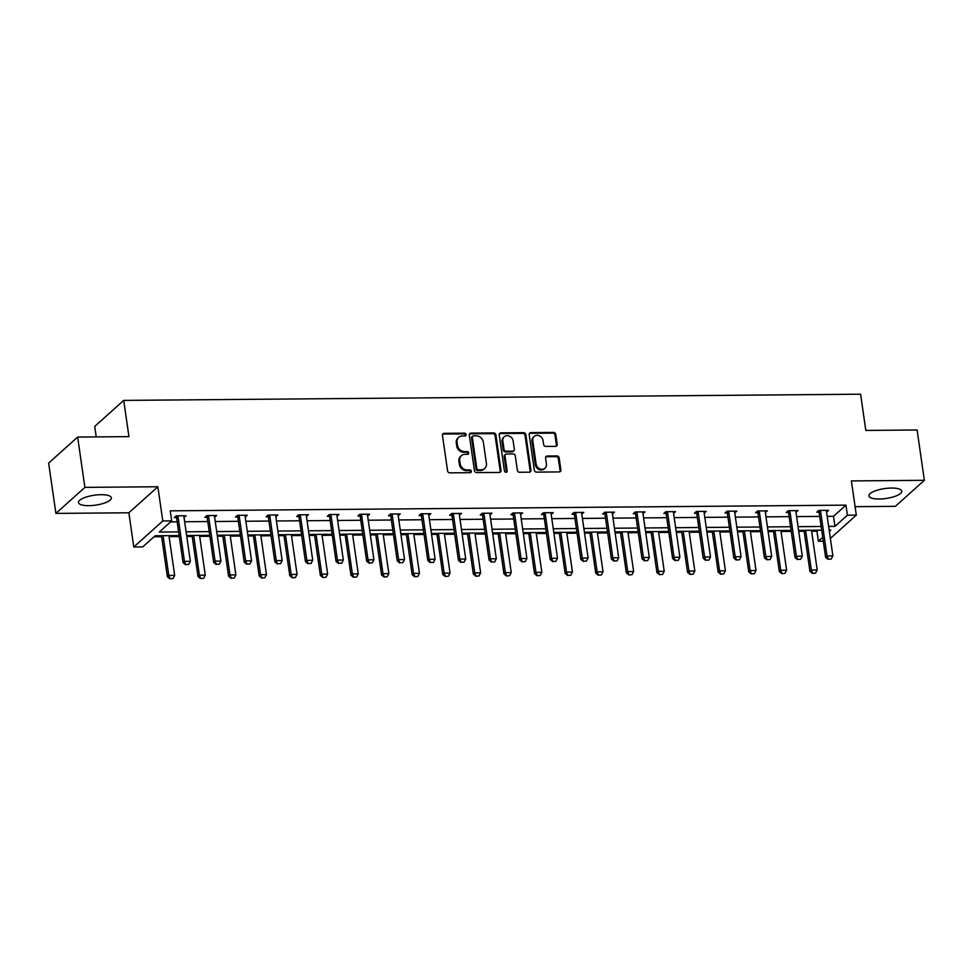 <?xml version="1.0" encoding="UTF-8"?>
<svg xmlns="http://www.w3.org/2000/svg" width="973" height="973" viewBox="0 0 973 973"><rect width="100%" height="100%" fill="white"/><g stroke="black" fill="none" stroke-linecap="round" stroke-linejoin="round"><path stroke-width="1.46" d="M466.103 434.542A1.46 1.277 48.1 0 0 464.559 433.167L444.102 433.338A2.092 1.824 48.1 0 0 442.46 435.332L447.58 470.896A2.092 1.824 48.1 0 0 449.794 472.854L470.251 472.671A1.46 1.277 48.1 0 0 469.85 469.91L467.198 469.935A6.702 5.826 48.1 0 1 460.132 463.659L459.706 460.703A6.702 5.826 48.1 0 1 461.384 455.668A6.702 5.826 48.1 0 1 464.948 454.33L467.599 454.306A1.46 1.277 48.1 0 0 467.198 451.545L464.559 451.557A6.702 5.826 48.1 0 1 457.48 445.293L457.055 442.326A6.702 5.826 48.1 0 1 458.745 437.291A6.702 5.826 48.1 0 1 462.309 435.953L464.948 435.94A1.46 1.277 48.1 0 0 466.103 434.542M465.252 435.892A1.46 1.277 48.1 0 0 463.768 433.873L443.311 434.043A2.092 1.824 48.1 0 0 442.654 434.177M470.543 472.635A1.46 1.277 48.1 0 0 469.059 470.616L466.42 470.64L467.198 469.935M467.904 454.269A1.46 1.277 48.1 0 0 466.42 452.238L463.768 452.263L464.559 451.557M879.227 499.015A16.626 4.999 -8.2 0 1 868.877 495.902A16.626 4.999 -8.2 0 1 891.45 488.045A16.626 4.999 -8.2 0 1 901.789 491.158A16.626 4.999 -8.2 0 1 879.227 499.015M88.798 505.668A16.626 4.999 -8.2 0 1 78.46 502.555A16.626 4.999 -8.2 0 1 101.022 494.698A16.626 4.999 -8.2 0 1 111.372 497.811A16.626 4.999 -8.2 0 1 88.798 505.668M55.899 513.403L48.65 463.087L77.645 437.059L84.894 487.376L55.899 513.403L128.862 512.783L133.787 546.996L162.783 520.969L171.71 520.896L159.292 532.049L178.618 531.878M855.097 506.678L895.355 506.337L924.35 480.309L851.387 480.917L856.313 515.131L830.37 538.422M77.645 437.059L128.935 436.634L123.717 400.402L860.594 394.199L865.812 430.431L917.101 429.993L924.35 480.309M555.547 446.352A2.092 1.824 48.1 0 0 557.188 444.357L555.753 434.384A2.092 1.824 48.1 0 0 553.54 432.426L530.832 432.608A2.092 1.824 48.1 0 0 529.19 434.603L534.311 470.166A2.092 1.824 48.1 0 0 536.524 472.124L559.244 471.929A2.092 1.824 48.1 0 0 560.874 469.935L559.147 457.882A2.092 1.824 48.1 0 0 556.933 455.923L547.215 456.009A2.092 1.824 48.1 0 0 545.573 458.003L546.425 463.975A5.595 4.865 48.1 0 1 545.014 468.183A5.595 4.865 48.1 0 1 539.687 468.779A5.595 4.865 48.1 0 1 536.135 464.06L532.754 440.66A5.595 4.865 48.1 0 1 534.165 436.451A5.595 4.865 48.1 0 1 539.504 435.855A5.595 4.865 48.1 0 1 543.056 440.562L543.615 444.466A2.092 1.824 48.1 0 0 545.829 446.425L555.547 446.352M128.862 512.783L157.857 486.755L84.894 487.376M157.857 486.755L162.783 520.969M827.184 516.347L833.52 516.298L845.938 505.145L170.263 510.837L171.71 520.896M845.938 505.145L847.398 515.204L856.313 515.131M495.877 434.882A2.092 1.824 48.1 0 0 493.676 432.924L470.956 433.119A2.092 1.824 48.1 0 0 469.314 435.101L474.435 470.664A2.092 1.824 48.1 0 0 476.648 472.623L499.368 472.428A2.092 1.824 48.1 0 0 501.01 470.446L495.877 434.882L495.099 435.588A2.092 1.824 48.1 0 0 492.885 433.63L470.166 433.824A2.092 1.824 48.1 0 0 469.509 433.946M500.888 432.863L523.608 432.669A2.092 1.824 48.1 0 1 525.821 434.627L530.942 470.19A2.092 1.824 48.1 0 1 529.3 472.185L519.582 472.258A2.092 1.824 48.1 0 1 517.368 470.3L515.289 455.887A2.092 1.824 48.1 0 0 513.087 453.929L506.629 453.977A2.092 1.824 48.1 0 0 504.987 455.972L507.152 470.981A1.46 1.277 48.1 0 1 504.464 471.005L499.246 434.858A2.092 1.824 48.1 0 1 500.888 432.863L500.11 433.569L522.829 433.374L523.608 432.669M123.717 400.402L94.722 426.429L96.23 436.901M154.05 536.755L161.615 536.695M169.095 536.622L179.3 536.537M186.767 536.476L192.216 536.427M199.684 536.366L209.888 536.281M217.368 536.22L222.805 536.172M230.285 536.111L240.489 536.026M247.969 535.965L253.406 535.916M260.886 535.855L271.09 535.77M278.558 535.709L284.007 535.661M291.474 535.6L301.679 535.515M309.159 535.442L314.595 535.405M322.075 535.345L332.279 535.247M339.759 535.186L345.196 535.15M352.676 535.077L362.88 534.992M370.348 534.931L375.797 534.882M383.265 534.822L393.469 534.736M400.949 534.676L406.386 534.627M413.866 534.566L424.07 534.481M431.55 534.42L436.986 534.372M444.466 534.311L454.671 534.226M462.139 534.165L467.587 534.116M475.055 534.055L485.259 533.97M492.739 533.897L498.176 533.861M505.656 533.788L515.86 533.703M523.34 533.642L528.777 533.593M536.257 533.532L546.461 533.447M553.929 533.386L559.378 533.338M566.845 533.277L577.05 533.192M584.53 533.131L589.979 533.082M597.446 533.022L607.651 532.936M615.131 532.876L620.567 532.827M628.047 532.766L638.252 532.681M645.719 532.608L651.168 532.572M658.636 532.511L668.84 532.413M676.32 532.353L681.769 532.316M689.237 532.243L699.441 532.158M706.921 532.097L712.358 532.049M719.838 531.988L730.042 531.903M737.51 531.842L742.958 531.793M750.438 531.732L760.631 531.647M768.111 531.586L773.559 531.538M781.027 531.477L791.231 531.392M798.711 531.331L804.148 531.282M811.628 531.222L816.943 531.173L818.038 530.188M179.154 535.576L155.133 535.77L142.715 546.923L133.787 546.996M823.28 541.195L818.402 541.231L822.732 537.351M816.943 531.173L818.402 541.231M829.349 531.404L830.82 530.09L829.166 530.103M821.686 530.163L798.565 530.358M791.098 530.419L767.977 530.613M760.497 530.674L737.376 530.869M729.896 530.93L706.775 531.124M699.307 531.197L676.186 531.392M668.706 531.453L645.586 531.647M638.106 531.708L614.985 531.903M607.517 531.963L584.396 532.158M576.916 532.219L553.795 532.413M546.315 532.486L523.194 532.681M515.726 532.742L492.593 532.936M485.126 532.997L462.005 533.192M454.525 533.253L431.404 533.447M423.936 533.508L400.803 533.703M393.335 533.763L370.214 533.958M362.734 534.031L339.613 534.226M332.134 534.286L309.013 534.481M301.545 534.542L278.424 534.736M270.944 534.797L247.823 534.992M240.343 535.053L217.222 535.247M209.754 535.32L186.634 535.515M828.631 526.405L834.968 526.357L847.398 515.204M186.098 531.817L209.219 531.623M216.699 531.562L239.82 531.367M247.288 531.307L270.409 531.112M277.889 531.051L301.01 530.857M308.49 530.796L331.611 530.601M339.078 530.528L362.199 530.334M369.679 530.273L392.8 530.078M400.28 530.017L423.401 529.823M430.869 529.762L454.002 529.567M461.47 529.507L484.59 529.312M492.07 529.239L515.191 529.044M522.659 528.984L545.792 528.789M553.26 528.728L576.381 528.534M583.861 528.473L606.982 528.278M614.462 528.217L637.583 528.023M645.05 527.962L668.171 527.767M675.651 527.694L698.772 527.5M706.252 527.439L729.373 527.244M736.841 527.184L759.962 526.989M767.442 526.928L790.562 526.734M798.042 526.673L821.163 526.478M833.52 516.298L834.968 526.357M170.616 521.881L177.171 521.82M184.651 521.759L207.772 521.564M215.24 521.504L238.373 521.309M245.841 521.248L268.962 521.054M276.441 520.981L299.562 520.786M307.042 520.725L330.163 520.531M337.631 520.47L360.752 520.275M368.232 520.214L391.353 520.02M398.833 519.959L421.954 519.764M429.421 519.691L452.542 519.497M460.022 519.436L483.143 519.241M490.623 519.181L513.744 518.986M521.212 518.925L544.333 518.731M551.813 518.67L574.934 518.475M582.413 518.414L605.534 518.22M613.002 518.147L636.123 517.952M643.603 517.891L666.724 517.697M674.204 517.636L697.325 517.441M704.793 517.381L727.913 517.186M735.393 517.125L758.514 516.931M765.994 516.858L789.115 516.663M796.583 516.602L819.704 516.408M818.95 512.163L816.821 512.187L818.792 510.424L828.595 510.339L826.576 512.102M788.349 512.43L786.233 512.443L788.191 510.679L797.994 510.606L795.975 512.357M757.748 512.686L755.632 512.698L757.59 510.947L767.393 510.861L765.374 512.613M727.159 512.941L725.031 512.953L726.989 511.202L736.804 511.117L734.785 512.88M696.559 513.197L694.442 513.221L696.4 511.457L706.203 511.372L704.184 513.136M665.958 513.452L663.841 513.476L665.8 511.713L675.603 511.628L673.584 513.391M635.369 513.708L633.241 513.732L635.199 511.968L645.014 511.895L642.995 513.647M604.768 513.975L602.652 513.987L604.61 512.236L614.413 512.151L612.394 513.902M574.167 514.231L572.051 514.243L574.009 512.491L583.812 512.406L581.793 514.17M543.579 514.486L541.45 514.498L543.408 512.747L553.223 512.662L551.205 514.425M512.978 514.741L510.861 514.766L512.82 513.002L522.623 512.917L520.604 514.681M482.377 514.997L480.261 515.021L482.219 513.258L492.022 513.172L490.003 514.936M451.776 515.264L449.66 515.276L451.618 513.513L461.433 513.44L459.414 515.191M421.187 515.52L419.071 515.532L421.029 513.78L430.832 513.695L428.813 515.447M390.587 515.775L388.47 515.787L390.428 514.036L400.231 513.951L398.212 515.714M359.986 516.031L357.869 516.055L359.828 514.291L369.643 514.206L367.624 515.97M329.397 516.286L327.281 516.31L329.239 514.547L339.042 514.462L337.023 516.225M298.796 516.541L296.68 516.566L298.638 514.802L308.441 514.729L306.422 516.481M268.195 516.809L266.079 516.821L268.037 515.058L277.852 514.985L275.833 516.736M237.607 517.064L235.49 517.077L237.448 515.325L247.251 515.24L245.232 517.004M207.006 517.32L204.889 517.332L206.848 515.581L216.651 515.495L214.632 517.259M176.405 517.575L174.289 517.6L176.247 515.836L186.062 515.751L184.031 517.514M184.092 517.514L183.958 516.566M214.692 517.259L214.559 516.31M245.293 516.991L245.16 516.055M275.894 516.736L275.748 515.787M306.483 516.481L306.349 515.532M337.084 516.225L336.95 515.276M367.685 515.97L367.539 515.021M398.273 515.714L398.139 514.766M428.874 515.447L428.74 514.51M459.475 515.191L459.329 514.243M490.064 514.936L489.93 513.987M520.664 514.681L520.531 513.732M551.265 514.425L551.119 513.476M581.854 514.158L581.72 513.221M612.455 513.902L612.321 512.953M643.056 513.647L642.91 512.698M673.644 513.391L673.511 512.443M704.245 513.136L704.111 512.187M734.846 512.88L734.7 511.932M765.435 512.613L765.301 511.676M796.036 512.357L795.902 511.409M826.636 512.102L826.503 511.153M458.745 437.291L457.955 437.996A6.702 5.826 48.1 0 0 456.276 443.031L457.055 442.326M463.768 452.263A6.702 5.826 48.1 0 1 456.702 445.999L456.276 443.031M461.384 455.668L460.606 456.373A6.702 5.826 48.1 0 0 458.915 461.409L459.706 460.703M466.42 470.64A6.702 5.826 48.1 0 1 459.341 464.364L458.915 461.409M500.025 472.294A2.092 1.824 48.1 0 0 500.219 471.139L495.099 435.588M473.474 435.868A1.46 1.277 48.1 0 0 472.319 437.254L476.819 468.463A1.46 1.277 48.1 0 0 478.363 469.837L481.161 469.813A6.702 5.826 48.1 0 0 484.724 468.475A6.702 5.826 48.1 0 0 486.403 463.44L483.338 442.107A6.702 5.826 48.1 0 0 476.259 435.843L473.474 435.868M472.696 436.159L471.905 436.865A1.46 1.277 48.1 0 0 471.54 437.959L472.319 437.254M484.724 468.475L483.934 469.181A6.702 5.826 48.1 0 1 480.37 470.518L477.585 470.543A1.46 1.277 48.1 0 1 476.04 469.168L471.54 437.959M529.969 472.051A2.092 1.824 48.1 0 0 530.163 470.896L525.031 435.332A2.092 1.824 48.1 0 0 522.829 433.374M505.522 454.391L504.732 455.096A2.092 1.824 48.1 0 0 504.209 456.678L506.374 471.686L507.152 470.981M506.301 472.343A1.46 1.277 48.1 0 0 506.374 471.686M513.136 440.915A5.595 4.865 48.1 0 0 509.584 436.208A5.595 4.865 48.1 0 0 504.245 436.792A5.595 4.865 48.1 0 0 502.834 441L504.026 449.258A2.092 1.824 48.1 0 0 506.228 451.217L512.686 451.156A2.092 1.824 48.1 0 0 514.328 449.161L513.136 440.915M504.245 436.792L503.467 437.497A5.595 4.865 48.1 0 0 502.056 441.706L502.834 441M513.793 450.742L513.014 451.448A2.092 1.824 48.1 0 1 511.895 451.861L505.449 451.91A2.092 1.824 48.1 0 1 503.236 449.952L502.056 441.706M500.11 433.569A2.092 1.824 48.1 0 0 499.441 433.703M534.165 436.451L533.386 437.145A5.595 4.865 48.1 0 0 531.976 441.353L532.754 440.66M545.014 468.183L544.235 468.889A5.595 4.865 48.1 0 1 538.908 469.485A5.595 4.865 48.1 0 1 535.345 464.766L531.976 441.353M559.901 471.796A2.092 1.824 48.1 0 0 560.095 470.64L558.356 458.587A2.092 1.824 48.1 0 0 556.155 456.629L546.425 456.714A2.092 1.824 48.1 0 0 545.768 456.848M556.215 446.218A2.092 1.824 48.1 0 0 556.41 445.062L554.975 435.077A2.092 1.824 48.1 0 0 552.761 433.119L530.042 433.313A2.092 1.824 48.1 0 0 529.385 433.447M161.482 535.722L167.38 576.721L168.791 575.457L174.678 575.408L168.949 535.661M169.825 578.801L172.999 578.558L169.825 578.801L167.38 576.721M163.063 535.709L168.791 575.457L170.056 578.582M174.678 575.408L172.999 578.558M185.734 564.522L188.665 564.498L185.734 564.522L184.469 561.385L183.058 562.649L176.672 518.378A2.128 1.849 48.1 0 0 176.502 517.77L175.797 516.237M184.092 515.775L183.982 516.456A2.128 1.849 48.1 0 0 183.97 517.064L190.355 561.336L184.469 561.385L178.083 517.113A2.128 1.849 48.1 0 0 177.913 516.505L177.597 515.824M188.665 564.498L190.355 561.336M183.058 562.649L185.49 564.729M192.07 535.466L197.981 576.466L199.392 575.201L205.279 575.152L199.55 535.405M200.414 578.546L203.588 578.303L200.414 578.546L197.981 576.466M193.663 535.454L199.392 575.201L200.657 578.327M205.279 575.152L203.588 578.303M222.671 535.211L228.582 576.211L229.993 574.946L235.867 574.885L230.139 535.138M231.015 578.278L234.189 578.047L231.015 578.278L228.582 576.211M224.264 535.186L229.993 574.946L231.246 578.071M235.867 574.885L234.189 578.047M216.322 564.255L219.266 564.231L216.322 564.255L215.069 561.129L213.659 562.394L207.273 518.123A2.128 1.849 48.1 0 0 207.091 517.514L206.398 515.982M214.68 515.508L214.571 516.201A2.128 1.849 48.1 0 0 214.571 516.809L220.944 561.08L215.069 561.129L208.684 516.858A2.128 1.849 48.1 0 0 208.502 516.249L208.198 515.568M219.266 564.231L220.944 561.08M213.659 562.394L216.091 564.474M246.923 563.999L249.866 563.975L246.923 563.999L245.658 560.874L244.247 562.139L237.874 517.867A2.128 1.849 48.1 0 0 237.692 517.259L236.998 515.726M245.281 515.252L245.172 515.933A2.128 1.849 48.1 0 0 245.172 516.554L251.545 560.825L245.658 560.874L239.285 516.602A2.128 1.849 48.1 0 0 239.103 515.994L238.799 515.313M249.866 563.975L251.545 560.825M244.247 562.139L246.692 564.218M253.272 534.943L259.171 575.943L260.582 574.678L266.468 574.629L260.74 534.882M261.615 578.023L264.79 577.792L261.615 578.023L259.171 575.943M254.853 534.931L260.582 574.678L261.846 577.816M266.468 574.629L264.79 577.792M277.524 563.744L280.455 563.72L277.524 563.744L276.259 560.618L274.848 561.883L268.463 517.612A2.128 1.849 48.1 0 0 268.293 516.991L267.587 515.471M275.882 514.997L275.773 515.678A2.128 1.849 48.1 0 0 275.76 516.286L282.146 560.57L276.259 560.618L269.874 516.335A2.128 1.849 48.1 0 0 269.703 515.726L269.387 515.058M280.455 563.72L282.146 560.57M274.848 561.883L277.281 563.951M283.861 534.688L289.772 575.688L291.182 574.423L297.069 574.374L291.341 534.627M292.204 577.767L295.391 577.536L292.204 577.767L289.772 575.688M285.454 534.676L291.182 574.423L292.447 577.561M297.069 574.374L295.391 577.536M308.113 563.489L311.056 563.464L308.113 563.489L306.86 560.351L305.449 561.628L299.064 517.344A2.128 1.849 48.1 0 0 298.881 516.736L298.188 515.204M306.483 514.741L306.361 515.422A2.128 1.849 48.1 0 0 306.361 516.031L312.734 560.302L306.86 560.351L300.475 516.079A2.128 1.849 48.1 0 0 300.292 515.471L299.988 514.79M311.056 563.464L312.734 560.302M305.449 561.628L307.882 563.695M314.461 534.432L320.372 575.432L321.783 574.167L327.658 574.119L321.941 534.372M322.805 577.512L325.979 577.269L322.805 577.512L320.372 575.432M316.055 534.42L321.783 574.167L323.036 577.293M327.658 574.119L325.979 577.269M338.713 563.233L341.657 563.209L338.713 563.233L337.449 560.095L336.038 561.36L329.665 517.089A2.128 1.849 48.1 0 0 329.482 516.481L328.789 514.948M337.072 514.486L336.962 515.167A2.128 1.849 48.1 0 0 336.962 515.775L343.335 560.047L337.449 560.095L331.075 515.824A2.128 1.849 48.1 0 0 330.893 515.216L330.589 514.535M341.657 563.209L343.335 560.047M336.038 561.36L338.482 563.44M345.062 534.177L350.961 575.177L352.372 573.912L358.259 573.863L352.53 534.116M353.406 577.257L356.58 577.013L353.406 577.257L350.961 575.177M346.643 534.165L352.372 573.912L353.637 577.038M358.259 573.863L356.58 577.013M369.314 562.978L372.258 562.953L369.314 562.978L368.049 559.84L366.639 561.105L360.253 516.833A2.128 1.849 48.1 0 0 360.083 516.225L359.378 514.693M367.672 514.231L367.563 514.912A2.128 1.849 48.1 0 0 367.551 515.52L373.936 559.791L368.049 559.84L361.664 515.568A2.128 1.849 48.1 0 0 361.494 514.96L361.178 514.279M372.258 562.953L373.936 559.791M366.639 561.105L369.071 563.185M375.651 533.922L381.562 574.921L382.973 573.656L388.859 573.608L383.131 533.861M383.994 576.989L387.181 576.758L383.994 576.989L381.562 574.921M377.244 533.909L382.973 573.656L384.238 576.782M388.859 573.608L387.181 576.758M399.903 562.71L402.846 562.686L399.903 562.71L398.65 559.584L397.239 560.849L390.854 516.578A2.128 1.849 48.1 0 0 390.672 515.97L389.978 514.437M398.273 513.963L398.152 514.644A2.128 1.849 48.1 0 0 398.152 515.264L404.525 559.536L398.65 559.584L392.265 515.313A2.128 1.849 48.1 0 0 392.083 514.705L391.778 514.024M402.846 562.686L404.525 559.536M397.239 560.849L399.672 562.929M406.252 533.654L412.163 574.666L413.574 573.389L419.448 573.34L413.732 533.593M414.595 576.734L417.77 576.503L414.595 576.734L412.163 574.666M407.845 533.642L413.574 573.389L414.826 576.527M419.448 573.34L417.77 576.503M430.504 562.455L433.447 562.43L430.504 562.455L429.239 559.329L427.828 560.594L421.455 516.322A2.128 1.849 48.1 0 0 421.273 515.714L420.579 514.182M428.862 513.708L428.752 514.389A2.128 1.849 48.1 0 0 428.752 514.997L435.126 559.28L429.239 559.329L422.866 515.058A2.128 1.849 48.1 0 0 422.683 514.437L422.379 513.768M433.447 562.43L435.126 559.28M427.828 560.594L430.273 562.674M436.853 533.399L442.751 574.398L444.162 573.133L450.049 573.085L444.32 533.338M445.196 576.478L448.371 576.247L445.196 576.478L442.751 574.398M438.434 533.386L444.162 573.133L445.427 576.271M450.049 573.085L448.371 576.247M461.105 562.199L464.048 562.175L461.105 562.199L459.84 559.074L458.429 560.339L452.056 516.055A2.128 1.849 48.1 0 0 451.873 515.447L451.168 513.926M459.463 513.452L459.353 514.133A2.128 1.849 48.1 0 0 459.341 514.741L465.726 559.013L459.84 559.074L453.454 514.79A2.128 1.849 48.1 0 0 453.284 514.182L452.968 513.501M464.048 562.175L465.726 559.013M458.429 560.339L460.861 562.406M467.441 533.143L473.352 574.143L474.763 572.878L480.65 572.829L474.921 533.082M475.785 576.223L478.971 575.98L475.785 576.223L473.352 574.143M469.035 533.131L474.763 572.878L476.028 576.016M480.65 572.829L478.971 575.98M491.693 561.944L494.637 561.92L491.693 561.944L490.441 558.806L489.03 560.071L482.644 515.799A2.128 1.849 48.1 0 0 482.462 515.191L481.769 513.659M490.064 513.197L489.942 513.878A2.128 1.849 48.1 0 0 489.942 514.486L496.327 558.757L490.441 558.806L484.055 514.535A2.128 1.849 48.1 0 0 483.873 513.926L483.569 513.245M494.637 561.92L496.327 558.757M489.03 560.071L491.462 562.151M498.042 532.888L503.953 573.888L505.364 572.623L511.251 572.574L505.522 532.827M506.386 575.967L509.56 575.724L506.386 575.967L503.953 573.888M499.636 532.876L505.364 572.623L506.617 575.748M511.251 572.574L509.56 575.724M522.294 561.689L525.238 561.664L522.294 561.689L521.029 558.551L519.618 559.816L513.245 515.544A2.128 1.849 48.1 0 0 513.063 514.936L512.37 513.403M520.652 512.941L520.543 513.622A2.128 1.849 48.1 0 0 520.543 514.231L526.916 558.502L521.029 558.551L514.656 514.279A2.128 1.849 48.1 0 0 514.474 513.671L514.17 512.99M525.238 561.664L526.916 558.502M519.618 559.816L522.063 561.895M528.643 532.632L534.542 573.632L535.953 572.367L541.839 572.319L536.111 532.572M536.987 575.712L540.161 575.469L536.987 575.712L534.542 573.632M530.224 532.62L535.953 572.367L537.218 575.493M541.839 572.319L540.161 575.469M552.895 561.421L555.838 561.397L552.895 561.421L551.63 558.295L550.219 559.56L543.846 515.289A2.128 1.849 48.1 0 0 543.664 514.681L542.958 513.148M551.253 512.674L551.144 513.367A2.128 1.849 48.1 0 0 551.132 513.975L557.517 558.247L551.63 558.295L545.257 514.024A2.128 1.849 48.1 0 0 545.075 513.416L544.758 512.735M555.838 561.397L557.517 558.247M550.219 559.56L552.652 561.64M559.232 532.377L565.143 573.377L566.554 572.112L572.44 572.051L566.712 532.304M567.575 575.444L570.762 575.213L567.575 575.444L565.143 573.377M560.825 532.353L566.554 572.112L567.818 575.238M572.44 572.051L570.762 575.213M583.484 561.166L586.427 561.141L583.484 561.166L582.231 558.04L580.82 559.305L574.435 515.033A2.128 1.849 48.1 0 0 574.252 514.425L573.559 512.893M581.854 512.418L581.732 513.099A2.128 1.849 48.1 0 0 581.732 513.72L588.118 557.991L582.231 558.04L575.846 513.768A2.128 1.849 48.1 0 0 575.663 513.16L575.359 512.479M586.427 561.141L588.118 557.991M580.82 559.305L583.253 561.385M589.833 532.109L595.744 573.109L597.154 571.844L603.041 571.796L597.313 532.049M598.176 575.189L601.35 574.958L598.176 575.189L595.744 573.109M591.426 532.097L597.154 571.844L598.407 574.982M603.041 571.796L601.35 574.958M614.085 560.91L617.028 560.886L614.085 560.91L612.82 557.784L611.409 559.049L605.036 514.778A2.128 1.849 48.1 0 0 604.853 514.158L604.16 512.637M612.443 512.163L612.333 512.844A2.128 1.849 48.1 0 0 612.333 513.452L618.706 557.736L612.82 557.784L606.447 513.501A2.128 1.849 48.1 0 0 606.264 512.893L605.96 512.224M617.028 560.886L618.706 557.736M611.409 559.049L613.854 561.117M620.433 531.854L626.332 572.854L627.743 571.589L633.63 571.54L627.901 531.793M628.777 574.934L631.951 574.702L628.777 574.934L626.332 572.854M622.027 531.842L627.743 571.589L629.008 574.727M633.63 571.54L631.951 574.702M644.685 560.655L647.629 560.63L644.685 560.655L643.421 557.517L642.01 558.794L635.637 514.51A2.128 1.849 48.1 0 0 635.454 513.902L634.761 512.37M643.044 511.907L642.934 512.589A2.128 1.849 48.1 0 0 642.922 513.197L649.307 557.468L643.421 557.517L637.047 513.245A2.128 1.849 48.1 0 0 636.865 512.637L636.549 511.956M647.629 560.63L649.307 557.468M642.01 558.794L644.442 560.862M651.022 531.599L656.933 572.598L658.344 571.333L664.231 571.285L658.502 531.538M659.366 574.678L662.552 574.435L659.366 574.678L656.933 572.598M652.615 531.586L658.344 571.333L659.609 574.459M664.231 571.285L662.552 574.435M675.274 560.399L678.217 560.375L675.274 560.399L674.021 557.261L672.611 558.526L666.225 514.255A2.128 1.849 48.1 0 0 666.043 513.647L665.35 512.114M673.644 511.652L673.523 512.333A2.128 1.849 48.1 0 0 673.523 512.941L679.908 557.213L674.021 557.261L667.636 512.99A2.128 1.849 48.1 0 0 667.454 512.382L667.15 511.701M678.217 560.375L679.908 557.213M672.611 558.526L675.043 560.606M681.623 531.343L687.534 572.343L688.945 571.078L694.831 571.029L689.103 531.282M689.966 574.423L693.141 574.179L689.966 574.423L687.534 572.343M683.216 531.331L688.945 571.078L690.198 574.204M694.831 571.029L693.141 574.179M705.875 560.144L708.818 560.12L705.875 560.144L704.61 557.006L703.199 558.271L696.826 513.999A2.128 1.849 48.1 0 0 696.644 513.391L695.95 511.859M704.233 511.397L704.124 512.078A2.128 1.849 48.1 0 0 704.124 512.686L710.497 556.957L704.61 557.006L698.237 512.735A2.128 1.849 48.1 0 0 698.055 512.126L697.75 511.445M708.818 560.12L710.497 556.957M703.199 558.271L705.644 560.351M712.224 531.088L718.135 572.088L719.534 570.823L725.42 570.774L719.692 531.027M720.567 574.155L723.742 573.924L720.567 574.155L718.135 572.088M713.817 531.076L719.534 570.823L720.798 573.948M725.42 570.774L723.742 573.924M736.476 559.876L739.419 559.852L736.476 559.876L735.211 556.751L733.8 558.016L727.427 513.744A2.128 1.849 48.1 0 0 727.245 513.136L726.551 511.603M734.834 511.129L734.724 511.81A2.128 1.849 48.1 0 0 734.712 512.43L741.098 556.702L735.211 556.751L728.838 512.479A2.128 1.849 48.1 0 0 728.655 511.871L728.339 511.19M739.419 559.852L741.098 556.702M733.8 558.016L736.233 560.095M742.813 530.832L748.724 571.832L750.134 570.555L756.021 570.506L750.292 530.759M751.156 573.9L754.343 573.669L751.156 573.9L748.724 571.832M744.406 530.808L750.134 570.555L751.399 573.693M756.021 570.506L754.343 573.669M767.065 559.621L770.008 559.597L767.065 559.621L765.812 556.495L764.401 557.76L758.016 513.489A2.128 1.849 48.1 0 0 757.833 512.88L757.14 511.348M765.435 510.874L765.313 511.555A2.128 1.849 48.1 0 0 765.313 512.163L771.698 556.447L765.812 556.495L759.427 512.224A2.128 1.849 48.1 0 0 759.244 511.603L758.94 510.934M770.008 559.597L771.698 556.447M764.401 557.76L766.833 559.84M773.413 530.565L779.324 571.565L780.735 570.3L786.622 570.251L780.893 530.504M781.757 573.644L784.931 573.413L781.757 573.644L779.324 571.565M775.007 530.553L780.735 570.3L781.988 573.438M786.622 570.251L784.931 573.413M797.665 559.366L800.609 559.341L797.665 559.366L796.413 556.24L795.002 557.505L788.616 513.221A2.128 1.849 48.1 0 0 788.434 512.613L787.741 511.093M796.023 510.618L795.914 511.299A2.128 1.849 48.1 0 0 795.914 511.907L802.287 556.191L796.413 556.24L790.027 511.956A2.128 1.849 48.1 0 0 789.845 511.348L789.541 510.667M800.609 559.341L802.287 556.191M795.002 557.505L797.434 559.572M804.014 530.309L809.925 571.309L811.336 570.044L817.211 569.996L811.482 530.249M812.358 573.389L815.532 573.158L812.358 573.389L809.925 571.309M805.608 530.297L811.336 570.044L812.589 573.182M817.211 569.996L815.532 573.158M828.266 559.11L831.21 559.086L828.266 559.11L827.001 555.972L825.591 557.249L819.217 512.966A2.128 1.849 48.1 0 0 819.035 512.357L818.342 510.825M826.624 510.363L826.515 511.044A2.128 1.849 48.1 0 0 826.503 511.652L832.888 555.924L827.001 555.972L820.628 511.701A2.128 1.849 48.1 0 0 820.446 511.093L820.13 510.411M831.21 559.086L832.888 555.924M825.591 557.249L828.023 559.317M463.768 433.873L464.559 433.167M469.059 470.616L469.85 469.91M466.42 452.238L467.198 451.545M456.702 445.999L457.48 445.293M459.341 464.364L460.132 463.659M443.311 434.043L444.102 433.338M500.219 471.139L501.01 470.446M470.166 433.824L470.956 433.119M492.885 433.63L493.676 432.924M476.04 469.168L476.819 468.463M477.585 470.543L478.363 469.837M480.37 470.518L481.161 469.813M525.031 435.332L525.821 434.627M530.163 470.896L530.942 470.19M504.209 456.678L504.987 455.972M503.236 449.952L504.026 449.258M505.449 451.91L506.228 451.217M511.895 451.861L512.686 451.156M535.345 464.766L536.135 464.06M546.425 456.714L547.215 456.009M556.155 456.629L556.933 455.923M558.356 458.587L559.147 457.882M560.095 470.64L560.874 469.935M530.042 433.313L530.832 432.608M552.761 433.119L553.54 432.426M554.975 435.077L555.753 434.384M556.41 445.062L557.188 444.357M177.913 516.505L176.502 517.77M178.083 517.113L176.672 518.378M208.502 516.249L207.091 517.514M208.684 516.858L207.273 518.123M239.103 515.994L237.692 517.259M239.285 516.602L237.874 517.867M269.703 515.726L268.293 516.991M269.874 516.335L268.463 517.612M300.292 515.471L298.881 516.736M300.475 516.079L299.064 517.344M330.893 515.216L329.482 516.481M331.075 515.824L329.665 517.089M361.494 514.96L360.083 516.225M361.664 515.568L360.253 516.833M392.083 514.705L390.672 515.97M392.265 515.313L390.854 516.578M422.683 514.437L421.273 515.714M422.866 515.058L421.455 516.322M453.284 514.182L451.873 515.447M453.454 514.79L452.056 516.055M483.873 513.926L482.462 515.191M484.055 514.535L482.644 515.799M514.474 513.671L513.063 514.936M514.656 514.279L513.245 515.544M545.075 513.416L543.664 514.681M545.257 514.024L543.846 515.289M575.663 513.16L574.252 514.425M575.846 513.768L574.435 515.033M606.264 512.893L604.853 514.158M606.447 513.501L605.036 514.778M636.865 512.637L635.454 513.902M637.047 513.245L635.637 514.51M667.454 512.382L666.043 513.647M667.636 512.99L666.225 514.255M698.055 512.126L696.644 513.391M698.237 512.735L696.826 513.999M728.655 511.871L727.245 513.136M728.838 512.479L727.427 513.744M759.244 511.603L757.833 512.88M759.427 512.224L758.016 513.489M789.845 511.348L788.434 512.613M790.027 511.956L788.616 513.221M820.446 511.093L819.035 512.357M820.628 511.701L819.217 512.966"/></g></svg>
